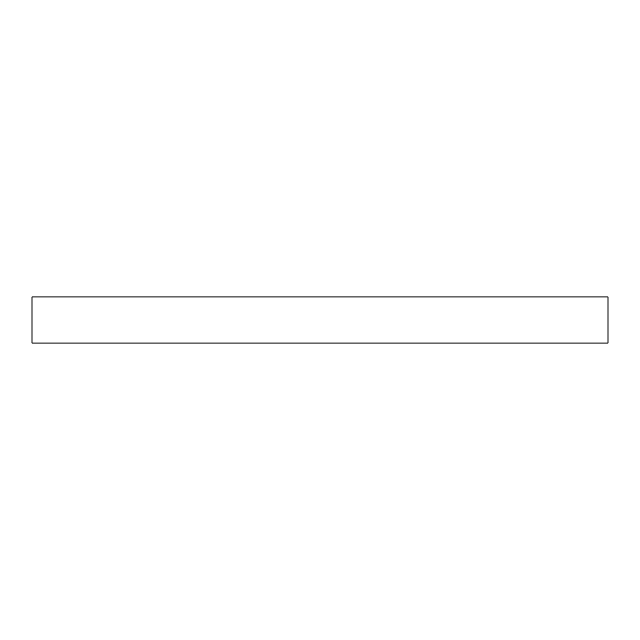 <?xml version="1.0" encoding="UTF-8"?>
<svg xmlns="http://www.w3.org/2000/svg" width="640" height="640" viewBox="0 0 640 640"><rect width="100%" height="100%" fill="white"/><g stroke="black" fill="none" stroke-linecap="round" stroke-linejoin="round"><path stroke-width="0.96" d="M608 343.04L608 296.96L32 296.96L32 343.04L608 343.04"/></g></svg>
